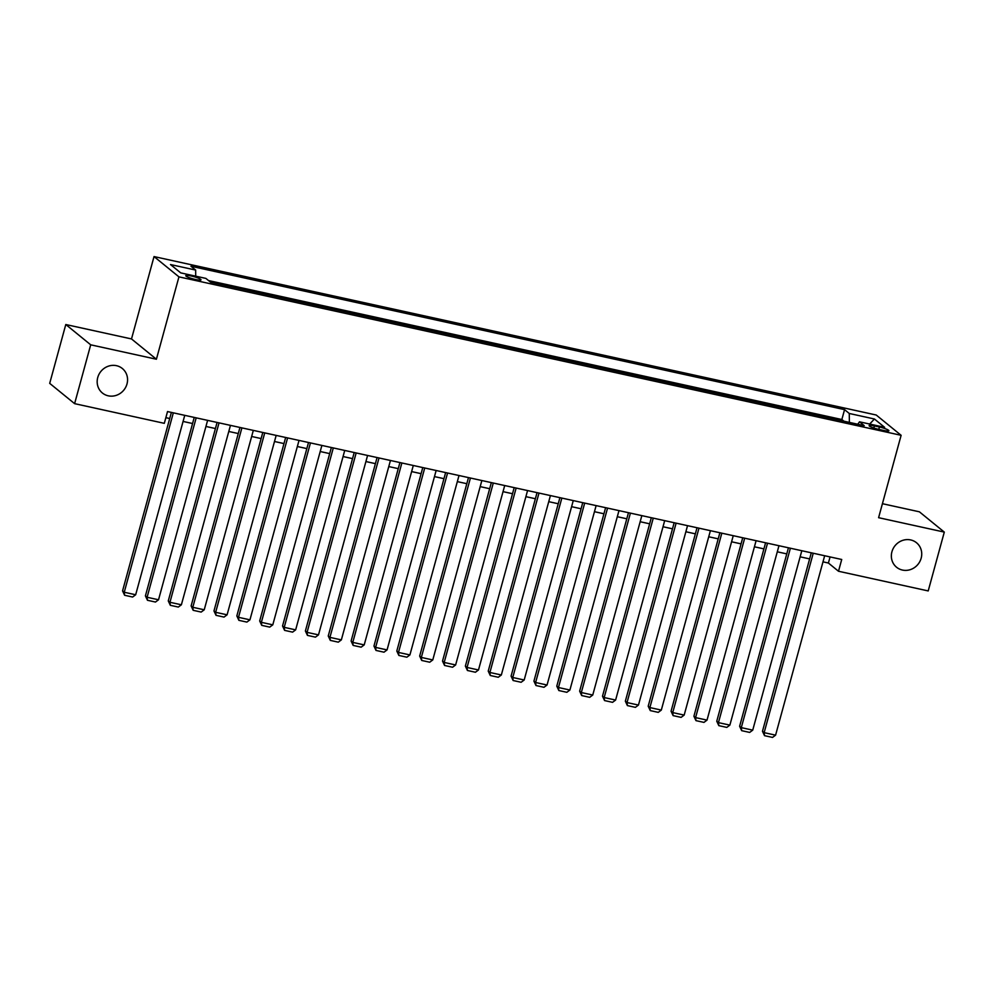 <?xml version="1.0" encoding="UTF-8"?>
<svg xmlns="http://www.w3.org/2000/svg" width="994" height="994" viewBox="0 0 994 994"><rect width="100%" height="100%" fill="white"/><g stroke="black" fill="none" stroke-linecap="round" stroke-linejoin="round"><path stroke-width="1.49" d="M126.996 383.957A15.792 14.786 -50.8 0 1 102.394 393.003A15.792 14.786 -50.8 0 1 97.735 377.546A15.792 14.786 -50.8 0 1 122.337 368.501A15.792 14.786 -50.8 0 1 126.996 383.957M921.165 558.206A15.792 14.786 -50.8 0 1 896.563 567.239A15.792 14.786 -50.8 0 1 891.916 551.794A15.792 14.786 -50.8 0 1 916.518 542.749A15.792 14.786 -50.8 0 1 921.165 558.206M195.545 279.5A7.902 1.193 15.3 0 0 201.012 279.836A7.902 1.193 15.3 0 0 191.233 275.997A7.902 1.193 15.3 0 0 185.766 275.661A7.902 1.193 15.3 0 0 195.545 279.5M65.79 324.529L90.703 344.819L156.406 359.232L131.506 338.942L65.79 324.529L49.7 383.361L74.612 403.651L164.308 423.332L167.526 411.566L841.719 559.485L838.501 571.252L928.21 590.933L944.3 532.101L919.388 511.811L882.423 503.697M131.506 338.942L154.033 256.576L876.223 415.02L901.123 435.31L178.945 276.866L154.033 256.576M879.429 427.022L874.409 425.929A7.654 1.156 15.3 0 0 869.116 425.606A7.654 1.156 15.3 0 0 878.584 429.321L883.604 430.427A7.654 1.156 15.3 0 0 888.897 430.75A7.654 1.156 15.3 0 0 879.429 427.022L878.795 429.371M849.373 422.4L849.274 413.479L844.565 409.64L190.935 266.23L195.656 270.07L170.508 264.553L180.746 272.89L205.882 278.407L210.604 282.246L864.221 425.656L859.512 421.816L857.747 424.227M849.274 413.479L874.422 418.996L884.648 427.333L859.512 421.816M843.918 421.195L841.856 419.518L208.541 280.569M90.703 344.819L74.612 403.651M156.406 359.232L178.945 276.866M901.123 435.31L878.597 517.688L944.3 532.101M822.995 561.846L828.4 563.026L838.501 571.252M165.861 417.666L169.713 418.511M183.082 421.444L192.575 423.519M205.944 426.451L215.425 428.538M228.794 431.471L238.274 433.546M251.644 436.478L261.136 438.565M274.506 441.498L283.986 443.585M297.355 446.517L306.835 448.592M320.205 451.524L329.697 453.612M343.067 456.544L352.547 458.619M365.916 461.551L375.397 463.639M388.766 466.571L398.259 468.646M411.628 471.578L421.108 473.666M434.477 476.598L443.97 478.673M457.327 481.618L466.82 483.693M480.189 486.625L489.669 488.713M503.039 491.645L512.531 493.72M525.901 496.652L535.381 498.739M548.75 501.672L558.23 503.747M571.6 506.679L581.092 508.766M594.462 511.699L603.942 513.774M617.311 516.706L626.792 518.793M640.161 521.726L649.654 523.813M663.023 526.745L672.503 528.82M685.872 531.753L695.353 533.84M708.722 536.772L718.215 538.847M731.584 541.78L741.064 543.867M754.434 546.799L763.914 548.874M777.283 551.807L786.776 553.894M800.145 556.826L809.625 558.901M830.077 556.926L828.4 563.026M841.856 419.518L844.565 409.64M195.656 270.07L195.719 276.17M869.675 424.04L874.422 418.996M824.66 555.745L775.581 735.162L764.15 732.653L762.473 731.273L764.523 735.672L764.15 732.653L813.241 553.236M811.29 552.813L762.473 731.273M775.581 735.162L772.524 737.424L764.523 735.672M801.81 550.726L752.731 730.143L741.3 727.633L739.623 726.266L741.673 730.665L741.3 727.633L790.379 548.228M788.441 547.793L739.623 726.266M752.731 730.143L749.675 732.416L741.673 730.665M778.961 545.718L729.869 725.123L718.451 722.626L716.761 721.246L718.824 725.645L718.451 722.626L767.53 543.209M765.591 542.786L716.761 721.246M729.869 725.123L726.813 727.397L718.824 725.645M756.099 540.699L707.02 720.116L695.589 717.606L693.911 716.239L695.962 720.638L695.589 717.606L744.68 538.189M742.729 537.766L693.911 716.239M707.02 720.116L703.963 722.389L695.962 720.638M733.249 535.691L684.17 715.096L672.739 712.599L671.062 711.219L673.112 715.618L672.739 712.599L721.818 533.182M719.88 532.759L671.062 711.219M684.17 715.096L681.114 717.37L673.112 715.618M710.399 530.672L661.308 710.089L649.89 707.579L648.2 706.212L650.262 710.598L649.89 707.579L698.968 528.162M697.03 527.739L648.2 706.212M661.308 710.089L658.252 712.363L650.262 710.598M687.537 525.664L638.459 705.069L627.028 702.559L625.35 701.192L627.4 705.591L627.028 702.559L676.119 523.155M674.168 522.72L625.35 701.192M638.459 705.069L635.402 707.343L627.4 705.591M664.688 520.645L615.609 700.062L604.178 697.552L602.501 696.185L604.551 700.571L604.178 697.552L653.257 518.135M651.318 517.712L602.501 696.185M615.609 700.062L612.553 702.336L604.551 700.571M641.838 515.625L592.747 695.042L581.328 692.532L579.639 691.165L581.701 695.564L581.328 692.532L630.407 513.128M628.469 512.693L579.639 691.165M592.747 695.042L589.691 697.316L581.701 695.564M618.976 510.618L569.897 690.035L558.466 687.525L556.789 686.146L558.839 690.544L558.466 687.525L607.558 508.108M605.607 507.685L556.789 686.146M569.897 690.035L566.841 692.296L558.839 690.544M596.127 505.598L547.048 685.015L535.617 682.505L533.927 681.139L535.99 685.537L535.617 682.505L584.696 503.088M582.757 502.666L533.927 681.139M547.048 685.015L543.991 687.289L535.99 685.537M573.265 500.591L524.186 679.995L512.767 677.498L511.078 676.119L513.128 680.517L512.767 677.498L561.846 498.081M559.908 497.659L511.078 676.119M524.186 679.995L521.129 682.269L513.128 680.517M550.415 495.571L501.336 674.988L489.905 672.478L488.228 671.112L490.278 675.498L489.905 672.478L538.984 493.061M537.046 492.639L488.228 671.112M501.336 674.988L498.28 677.262L490.278 675.498M527.566 490.564L478.487 669.968L467.056 667.459L465.366 666.092L467.428 670.49L467.056 667.459L516.135 488.054M514.196 487.619L465.366 666.092M478.487 669.968L475.43 672.242L467.428 670.49M504.703 485.544L455.625 664.961L444.194 662.451L442.516 661.085L444.567 665.471L444.194 662.451L493.285 483.034M491.334 482.612L442.516 661.085M455.625 664.961L452.568 667.235L444.567 665.471M481.854 480.524L432.775 659.941L421.344 657.432L419.667 656.065L421.717 660.463L421.344 657.432L470.423 478.027M468.485 477.592L419.667 656.065M432.775 659.941L429.719 662.215L421.717 660.463M459.004 475.517L409.913 654.934L398.495 652.424L396.805 651.045L398.867 655.444L398.495 652.424L447.573 473.007M445.635 472.585L396.805 651.045M409.913 654.934L406.869 657.196L398.867 655.444M436.142 470.497L387.064 649.914L375.633 647.405L373.955 646.038L376.005 650.436L375.633 647.405L424.724 468M422.773 467.565L373.955 646.038M387.064 649.914L384.007 652.188L376.005 650.436M413.293 465.49L364.214 644.895L352.783 642.397L351.106 641.018L353.156 645.417L352.783 642.397L401.862 462.98M399.923 462.558L351.106 641.018M364.214 644.895L361.157 647.169L353.156 645.417M390.443 460.471L341.352 639.887L329.933 637.378L328.244 636.011L330.306 640.397L329.933 637.378L379.012 457.961M377.074 457.538L328.244 636.011M341.352 639.887L338.295 642.161L330.306 640.397M367.581 455.463L318.502 634.868L307.071 632.37L305.394 630.991L307.444 635.39L307.071 632.37L356.163 452.953M354.212 452.531L305.394 630.991M318.502 634.868L315.446 637.142L307.444 635.39M344.732 450.444L295.653 629.861L284.222 627.351L282.544 625.984L284.595 630.37L284.222 627.351L333.301 447.934M331.362 447.511L282.544 625.984M295.653 629.861L292.596 632.134L284.595 630.37M321.882 445.424L272.791 624.841L261.372 622.331L259.683 620.964L261.745 625.363L261.372 622.331L310.451 442.926M308.513 442.492L259.683 620.964M272.791 624.841L269.734 627.115L261.745 625.363M299.02 440.417L249.941 619.834L238.51 617.324L236.833 615.945L238.883 620.343L238.51 617.324L287.601 437.907M285.651 437.484L236.833 615.945M249.941 619.834L246.885 622.095L238.883 620.343M276.17 435.397L227.092 614.814L215.661 612.304L213.971 610.937L216.033 615.336L215.661 612.304L264.739 432.899M262.801 432.465L213.971 610.937M227.092 614.814L224.035 617.088L216.033 615.336M253.321 430.39L204.23 609.794L192.811 607.297L191.121 605.918L193.184 610.316L192.811 607.297L241.89 427.88M239.952 427.457L191.121 605.918M204.23 609.794L201.173 612.068L193.184 610.316M230.459 425.37L181.38 604.787L169.949 602.277L168.272 600.91L170.322 605.309L169.949 602.277L219.028 422.86M217.09 422.438L168.272 600.91M181.38 604.787L178.324 607.061L170.322 605.309M207.609 420.363L158.531 599.767L147.1 597.27L145.41 595.891L147.472 600.289L147.1 597.27L196.178 417.853M194.24 417.43L145.41 595.891M158.531 599.767L155.474 602.041L147.472 600.289M184.747 415.343L135.669 594.76L124.25 592.25L122.56 590.883L124.61 595.269L124.25 592.25L173.329 412.833M171.39 412.411L122.56 590.883M135.669 594.76L132.612 597.034L124.61 595.269M873.838 428.029L874.409 425.929"/></g></svg>
